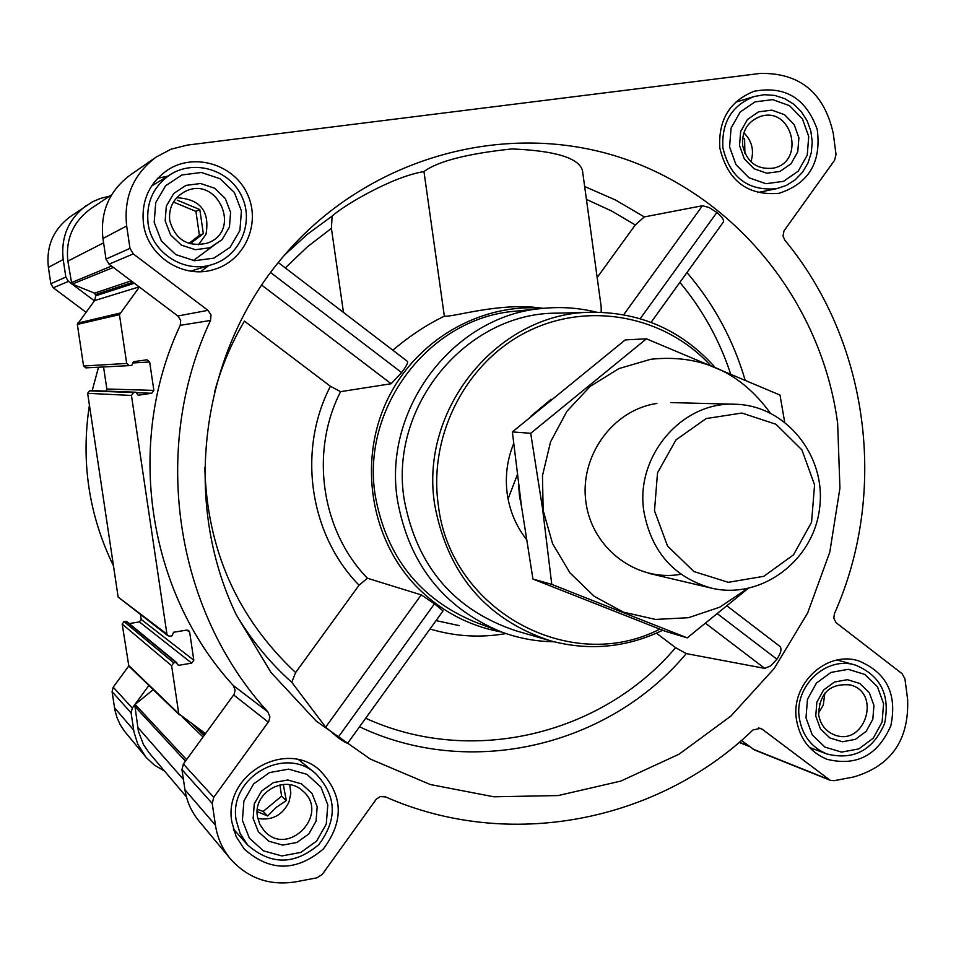 <?xml version="1.0" encoding="UTF-8"?>
<svg xmlns="http://www.w3.org/2000/svg" width="956" height="956" viewBox="0 0 956 956"><rect width="100%" height="100%" fill="white"/><g stroke="black" fill="none" stroke-linecap="round" stroke-linejoin="round"><path stroke-width="1.43" d="M217.992 242.37L193.267 260.594M656.461 633.183L675.605 647.678L686.265 653.605L764.74 668.375L770.679 665.854L776.905 659.198C780.849 653.271 781.9 649.028 780.048 646.495L727.074 605.973M837.647 423.353C821.515 301.702 734.937 194.176 618.484 156.892C502.163 119.739 365.323 158.648 282.677 257.248C200.437 353.541 181.353 500.825 236.335 614.887L271.026 672.51L316.364 721.23L370.271 759.052L430.296 784.529L493.834 796.79L558.196 795.559L620.779 781.088L679.095 754.176L730.91 716.068L774.288 668.363L807.653 612.987L829.796 552.126L839.93 488.11L837.647 423.353M651.048 322.351L723.214 222.27C724.254 220.119 722.139 216.845 716.88 212.447L709.017 207.464L702.445 205.731L644.32 216.916L635.298 224.947L597.165 277.515M601.205 312.325L601.169 306.661L582.431 170.311C578.5 157.836 554.946 150.701 511.783 148.933C466.934 153.761 437.657 161.301 423.962 171.578C391.841 176.729 343.24 205.803 332.114 216.104L331.421 228.364L343.479 312.445M291.747 682.273L325.661 727.158L337.958 737.578C343.706 741.617 346.968 743.469 347.733 743.135L443.046 610.908L434.49 603.798L421.238 594.883L367.403 578.237L359.062 585.203L295.619 672.558L291.747 682.273C269.867 662.735 251.356 640.185 236.192 614.6M543.701 308.31C479.936 302.717 414.964 340.611 386.726 401.161C358.392 461.652 370.366 537.786 415.274 585.299C439.378 610.358 468.201 625.953 501.745 632.059M392.785 350.171C410.16 335.64 427.356 324.311 444.349 316.197C454.136 317.129 498.781 302.454 540.068 307.904M214.61 391.888C221.374 366.889 231.304 343.3 244.413 321.132L330.418 386.272L340.587 391.661L391.147 383.738L401.604 372.565C406.037 366.71 408.033 363.005 407.579 361.488L278.316 262.577M423.962 171.578L444.349 316.197M109.45 196.219L100.75 198.322L92.517 201.776L70.099 216.773C53.321 229.44 46.079 246.301 48.386 267.357L50.847 283.753L53.273 287.804L85.897 312.17M128.773 665.997L113.214 687.173L112.079 691.678L114.828 709.699L116.895 717.323L120.098 724.505L124.376 731.089L146.627 757.917L154.251 764.991L164.659 771.205M98.504 367.212L92.218 390.586M89.422 405.129C80.77 461.461 88.788 515.057 113.477 565.892M143.472 223.764C141.106 200.772 149.279 182.775 167.981 169.762C194.976 152.339 234.363 164.671 247.484 194.295C261.239 223.632 244.676 260.833 213.881 269.52C183.313 279.403 147.439 256.292 143.472 223.764M231.902 822.256C222.808 775.639 284.589 738.976 319.292 769.807C343.132 794.269 344.483 820.666 323.355 848.976C296.324 871.8 269.951 871.836 244.234 849.048L236.156 836.596L231.902 822.256M796.456 719.545C790.493 684.245 826.139 650.594 858.297 660.763C886.535 672.295 897.385 693.948 890.849 725.7C877.859 755.395 856.54 766.581 826.904 759.267C809.875 752.037 799.73 738.797 796.456 719.545M719.844 148.168C718.123 120.157 729.559 101.181 754.153 91.25C785.055 85.55 806.075 98.277 817.225 129.43C821.539 162.257 808.812 183.552 779.032 193.315C747.496 195.896 727.779 180.851 719.844 148.168M126.67 225.963L129.992 248.369L133.278 253.902L207.954 310.33L177.864 316.006L180.696 320.248L180.242 325.315C124.77 442.819 147.367 591.991 233.276 685.512L235.152 690.124L234.077 694.343L183.361 764.023L181.963 769.664L184.938 789.74C186.755 801.391 191.343 811.716 198.717 820.714L230.384 858.847C247.7 878.217 269.365 885.901 295.404 881.886L316.962 877.835L322.244 874.441L376.329 799.12L380.261 796.587L385.555 796.898C508.855 851.449 657.812 821.897 752.934 729.978L760.546 728.329L762.326 729.308L830.214 780.299L834.062 780.682L853.72 776.977C891.207 765.852 909.168 739.956 907.626 699.314L904.914 678.712L902.094 673.693L836.094 622.715L833.787 618.173L834.409 613.716C888.542 492.352 869.195 341.961 784.78 240.111L783 235.953L784.028 230.802L834.6 160.25L836.022 154.43L833.25 133.29C824.084 92.672 799.73 72.716 760.211 73.421L187.496 145.073L171.088 149.172L156.151 157.059C133.41 174.243 123.575 197.211 126.67 225.963L102.949 238.51L106.008 259.088L109.044 264.167L139.385 287.027L119.44 314.655L126.694 363.435L129.371 365.622L131.868 365.276L133.398 361.715L146.949 359.791L149.65 361.966L153.868 390.395L151.717 393.275L138.178 395.222L135.871 392.235L133.601 392.569L131.45 395.449L166.93 634.127L167.874 635.728L169.798 636.206L172.044 635.836L173.574 632.263L186.802 630.076L188.643 630.494L189.658 632.155L193.817 660.226L191.702 663.129L178.485 665.352L176 662.448L173.753 662.831L171.626 665.735L178.76 713.726L205.516 733.622M230.384 858.847C222.378 849.095 217.406 837.898 215.459 825.243L212.22 803.446L213.75 797.316L268.744 721.481L269.903 716.892L267.871 711.885C174.817 610.525 150.295 448.233 210.523 320.463L211.025 314.954L207.954 310.33M176.8 662.663L126.622 621.46L124.005 621.591L122.189 624.065L128.821 666.045L179.334 714.849M140.544 614.899L141.213 619.428L139.397 621.902L129.191 623.575M136.063 392.223L91.441 390.562L89.494 390.849L87.653 393.31L118.15 597.07L167.874 635.728M105.937 391.1L106.845 388.996L153.868 390.395M103.559 366.961L106.845 388.996M94.405 300.829L71.82 283.932L94.536 293.169L95.803 295.762L94.584 300.59L77.34 324.407L83.566 366.005L85.861 367.869L129.371 365.622M139.385 287.027L177.864 316.006M111.685 194.725L90.904 208.635C73.182 221.601 65.51 239.084 67.864 261.108L71.784 283.896L68.426 281.387L53.273 287.804M741.426 740.434L754.392 749.91L830.214 780.299M156.151 157.059L130.088 175.139C109.139 190.961 100.093 212.089 102.949 238.51M145.503 756.602L137.784 744.174L134.019 732.141L131.091 712.889L132.298 708.085L134.748 704.739L138.393 731.268L143.531 744.712L149.351 753.149L186.42 796.85M153.235 689.635L134.784 704.692L148.897 685.44M86.398 205.468C68.485 218.996 60.754 237.004 63.204 259.518L65.833 277.061L68.426 281.387M553.99 641.775C535.802 641.512 518.152 638.178 501.016 631.785L474.953 621.986C419.624 598.91 386.403 556.846 375.278 495.782C360.603 407.615 429.626 317.727 515.236 311.214L542.924 308.394C561.124 306.577 579.049 307.856 596.699 312.23M702.445 205.731L623.682 314.739M716.88 212.447L640.221 318.683M421.238 594.883L325.661 727.158M434.49 603.798L337.958 737.578M270.632 272.544L401.604 372.565M261.741 285.139L391.147 383.738M705.624 623.336L764.74 668.375M717.466 613.8L776.905 659.198M659.819 629.144C570.123 675.414 450.312 610.466 438.314 505.043C428.3 435.386 465.751 362.587 526.78 331.899C587.749 300.997 664.109 315.384 709.866 364.786M526.409 539.387C516.12 526.135 509.739 511.042 507.266 494.133C504.935 476.745 507.074 459.908 513.647 443.644M530.867 416.219L551.146 399.273M662.675 630.267C626.443 647.702 588.956 651.191 550.19 640.747C486.293 619.476 447.826 574.353 434.813 505.365C418.585 408.57 499.247 311.381 592.756 312.265C641.261 312.397 681.843 330.549 714.514 366.734M548.636 640.293L516.18 630.852C454.196 610.227 416.888 566.561 404.257 499.857C388.495 406.276 466.624 312.325 557.348 313.162L591.155 312.301M501.016 631.785C443.56 607.825 409.06 564.064 397.517 500.49C382.281 408.714 454.052 315.122 542.924 308.394M300.602 760.319L301.391 761.932M235.499 831.362L233.85 830.656M157.656 178.258L167.67 176.191M208.814 265.577L200.688 271.671M729.571 146.889L731.077 128.116L740.171 112.043L755.025 101.886L772.663 99.627L789.584 105.71L802.442 118.867L808.728 136.505L807.234 155.159L798.236 171.148L783.502 181.353L765.911 183.719L748.942 177.756L735.953 164.623L729.571 146.889M739.526 145.587L740.649 131.522L747.461 119.476L758.598 111.84L771.815 110.143L784.518 114.696L794.173 124.567L798.893 137.795L797.77 151.801L791.018 163.799L779.953 171.447L766.76 173.215L754.033 168.734L744.306 158.875L739.526 145.587M722.927 147.989C721.374 122.583 731.77 105.435 754.117 96.532L764.322 94.704L774.695 95.421L784.649 98.623L793.683 104.132L801.319 111.661L807.139 120.803L810.843 131.056L812.253 141.906L811.274 152.757L807.975 163.046L802.514 172.235L795.201 179.824L786.394 185.416L776.571 188.702C747.998 191.164 730.121 177.589 722.927 147.989M154.191 222.354L155.72 202.648L165.639 185.727L181.963 174.96L201.405 172.486L220.095 178.748L234.375 192.455L241.426 210.918L239.908 230.48L230.097 247.317L213.929 258.12L194.546 260.725L175.773 254.607L161.361 240.912L154.191 222.354M165.173 220.92L166.308 206.149L173.741 193.471L185.966 185.392L200.545 183.516L214.574 188.201L225.293 198.489L230.599 212.34L229.452 227.026L222.091 239.657L209.938 247.759L195.394 249.707L181.329 245.095L170.538 234.818L165.173 220.92M148.084 223.393C145.945 202.361 153.51 185.99 170.754 174.291C195.12 159.043 230.205 170.264 241.976 196.781C254.296 223.035 239.717 256.375 212.256 264.513C184.544 273.894 151.669 252.993 148.084 223.393M242.394 820.344L243.911 800.961L253.639 783.896L269.616 772.544L288.652 769.15L306.948 774.348L320.905 787.075L327.8 804.809L326.283 824.048L316.675 841.029L300.829 852.417L281.853 855.931L263.486 850.864L249.397 838.161L242.394 820.344M253.137 818.396L254.272 803.865L261.562 791.078L273.536 782.558L287.804 780L301.534 783.884L312.015 793.432L317.189 806.733L316.054 821.18L308.836 833.931L296.934 842.463L282.701 845.092L268.935 841.268L258.371 831.744L253.137 818.396M236.24 820.475C227.994 778.22 284.183 745.142 315.432 773.368C336.679 795.488 337.803 819.232 318.802 844.614C294.556 865.12 270.835 865.24 247.628 844.961L240.159 833.608L236.24 820.475M805.992 717.813L807.473 699.326L816.4 683.122L830.967 672.415L848.259 669.331L864.845 674.446L877.441 686.707L883.583 703.688L882.101 722.043L873.27 738.175L858.823 748.907L841.579 752.097L824.944 747.102L812.23 734.865L805.992 717.813M815.743 716.032L816.866 702.182L823.546 690.041L834.457 682.01L847.422 679.68L859.862 683.504L869.327 692.706L873.939 705.444L872.828 719.223L866.196 731.328L855.345 739.37L842.415 741.76L829.939 737.996L820.415 728.819L815.743 716.032M799.324 718.076C793.922 686.133 826.259 655.72 855.345 665.065C880.715 675.545 890.454 695.072 884.551 723.656C872.876 750.376 853.684 760.498 826.988 754.009C811.513 747.52 802.287 735.546 799.324 718.076M742.621 145.384C741.784 130.888 747.783 121.209 760.629 116.369C792.309 106.104 805.86 162.03 773.249 168.16C756.973 169.845 746.767 162.257 742.621 145.384M743.828 132.776C752.037 140.962 754.392 150.63 750.914 161.779M744.915 153.342L744.581 138.417L742.501 138.967M818.635 714.61C819.531 692.873 830.155 682.99 850.529 684.986C881.826 693.088 864.726 746.863 834.6 734.949C825.673 731.388 820.344 724.612 818.635 714.61M824.861 693.148L823.259 705.146L818.479 713.14M257.439 816.663C252.731 792.56 285.258 774.049 302.598 790.815C330.441 813.484 288.533 857.938 264.454 831.099L259.841 824.454L257.439 816.663M289.776 784.745L290.827 793.337L289.023 801.893C282.546 815.241 272.125 820.762 257.773 818.491M257.176 811.632L267.704 815.994L276.141 807.438L286.322 800.554L283.275 784.446M169.726 220.537C168.543 208.085 173.227 198.645 183.779 192.228C216.761 173.227 243.242 231.125 207.189 243.171C187.83 247.401 175.342 239.848 169.726 220.537M176.681 197.737C200.258 198.932 210.021 211.145 205.97 234.363L198.37 244.844M190.089 243.792L203.341 233.694L199.804 209.555L177.242 200.174M188.941 243.433L199.422 235.248L203.341 233.694M199.422 235.248L195.92 211.372L199.804 209.555M195.92 211.372L174.291 202.385M257.355 809.326L263.151 811.441L267.704 815.994M263.151 811.441L281.59 796.169L286.322 800.554M281.59 796.169L279.941 784.9M819.364 703.747L820.069 703.975M517.327 474.762L508.066 498.924M518.546 484.334L519.478 496.188L521.57 506.835M654.49 510.743L657.525 472.802L676 439.88L706.161 418.561L741.88 413.04L776.033 424.285L801.929 449.918L814.572 484.859L811.56 522.251L793.48 554.862L763.82 576.301L728.305 582.312L693.913 571.545L667.515 546.007L654.49 510.743M643.914 511.651C634.868 456.394 682.034 401.257 735.009 404.245C785.94 405.129 826.844 456.203 819.543 508.652C813.233 561.232 760.665 600.189 711.18 588.06C673.849 577.245 651.43 551.779 643.914 511.651M747.425 588.621L719.76 607.18L688.44 617.707L655.577 619.428L623.408 612.151L594.202 596.305L570.003 572.919L552.556 543.606L543.151 510.396L542.47 475.646L550.572 441.827L566.884 411.343L590.211 386.355L618.879 368.598L650.845 359.253C700.652 354.043 740.434 371.932 770.201 412.944M680.923 574.233C637.174 582.395 592.29 548.947 586.004 502.689C579.061 456.55 612.653 409.789 656.88 403.468M784.625 421.907L780.012 395.067L646.447 338.818L530.711 433.295L542.566 508.7L551.767 584.379L687.233 637.879L748.07 588.49M530.711 433.295L512.368 431.921L625.248 339.906L646.447 338.818M551.767 584.379L532.934 579.049L521.438 505.879L512.368 431.921M687.233 637.879L665.125 631.223L532.934 579.049M745.023 379.747C733.252 339.81 713.893 304.068 686.97 272.556M584.666 186.516L615.401 199.947L644.32 216.916M284.518 255.073L307.342 234.292L332.114 216.104M359.516 726.787C470.328 779.487 608.769 746.313 686.265 653.605M436.055 620.611L459.167 625.594M340.587 391.661C309.72 451.865 321.204 530.556 367.403 578.237M285.294 267.931L307.354 246.851L331.421 228.364M586.434 199.398L611.517 210.941L635.298 224.947M204.823 467.353C206.95 549.461 237.219 617.863 295.619 672.558M330.418 386.272C297.089 450.372 309.421 534.607 359.062 585.203M730.515 373.521C719.342 339.882 702.469 309.493 679.883 282.379M365.682 718.243C471.153 766.545 601.563 734.937 675.605 647.678M430.009 629C455.044 636.505 480.378 638.022 505.999 633.565M71.114 282.761L111.541 266.055M67.864 261.108L103.595 242.836M128.319 665.089L178.76 713.726M122.189 624.065L171.626 665.735M118.15 597.07L166.93 634.127M87.653 393.31L131.45 395.449M77.34 324.407L119.44 314.655M83.566 366.005L126.694 363.435M129.992 248.369L106.008 259.088M133.278 253.902L109.044 264.167M210.523 320.463L180.242 325.315M267.871 711.885L233.276 685.512M268.301 722.15L233.67 694.964M213.75 797.316L183.361 764.023M212.22 803.446L181.963 769.664M215.459 825.243L184.938 789.74M762.326 729.308L758.574 727.898M828.613 779.403L752.898 749.074M134.449 705.994L185.464 761.143M137.616 727.205L183.397 779.367M739.347 742.226L748.835 746.015M132.561 362.993L149.65 361.966M136.887 392.701L151.717 393.275M91.441 390.562L135.871 392.235M89.494 390.849L133.601 392.569M186.743 630.088L189.658 632.155M141.213 619.428L193.817 660.226M139.397 621.902L191.702 663.129M177.314 664.384L178.485 665.352M125.941 621.28L176 662.448M124.005 621.591L173.753 662.831M197.187 727.659L204.668 734.794M192.383 724.218L204.154 735.487M182.345 717.036L203.054 736.992M135.083 704.381L186.563 759.638M77.663 323.116L119.823 313.15M94.584 300.59L139.182 286.872M95.803 295.762L134.366 283.239M95.624 294.544L133.015 282.223M94.536 293.169L131.187 280.849M72.202 284.135L113.382 267.441M65.833 277.061L50.847 283.753M63.204 259.518L48.386 267.357M132.298 708.085L113.214 687.173M131.091 712.889L112.079 691.678M133.661 730.061L114.493 707.751M739.131 742.406L749.588 746.576M723.214 222.27L651.072 322.351M443.046 610.908L347.733 743.135M754.117 96.532L735.511 102.28M776.571 188.702L757.57 192.574M170.754 174.291L151.526 186.085M212.256 264.513L190.746 271.134M315.432 773.368L298.881 759.889M247.628 844.961L233.336 828.948M855.345 665.065L837.277 660.034M826.988 754.009L809.397 747.401M735.009 404.245L670.933 402.584M711.18 588.06L648.801 573.337"/></g></svg>
